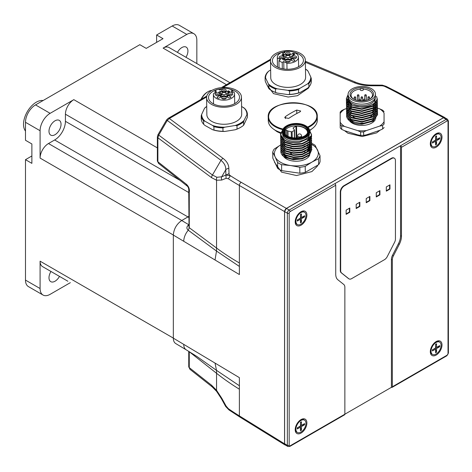 <?xml version="1.0" encoding="UTF-8"?>
<svg xmlns="http://www.w3.org/2000/svg" width="472" height="472" viewBox="0 0 472 472"><rect width="100%" height="100%" fill="white"/><g stroke="black" fill="none" stroke-linecap="round" stroke-linejoin="round"><path stroke-width="0.71" d="M300.782 158.633A19.753 11.204 -0.9 0 0 292.085 158.763M445.131 117.882L443.515 117.687L286.38 208.406L284.551 211.568L284.551 443.827L285.53 445.131M168.109 118.389L166.51 120.018L167.259 120.443L169.359 118.501A2.584 1.493 -120 0 0 168.109 118.389A2.584 1.493 -120 0 0 168.097 118.395A2.584 1.493 -120 0 0 168.05 118.425M166.51 120.018L157.984 134.685L158.734 135.116L167.259 120.443L220.979 160.344A3.87 2.566 -53.4 0 1 223.15 158.456C226.908 161.412 228.808 164.74 228.843 168.433A3.87 3.192 178.1 0 0 225.746 169.79C225.887 166.197 224.3 163.047 220.979 160.344L212.453 175.012A3.87 2.566 126.6 0 0 211.58 177.661L216.554 180.227A3.87 3.133 -74.6 0 1 216.908 177.283L212.453 175.012L158.734 135.116L157.884 137.783L211.58 177.661M157.365 136.856A2.584 1.493 0 0 0 157.365 136.886L157.365 136.886A2.584 1.493 0 0 0 157.884 137.783L157.884 161.766A2.584 1.493 0 0 1 157.365 160.875A2.584 1.493 0 0 0 157.365 160.875L158.562 163.454L157.884 161.766L186.452 184.328A3.87 2.484 128.3 0 0 187.142 186.021L158.734 163.566M355.994 82.394A3.87 1.941 112.7 0 0 355.87 82.329A3.87 1.941 112.7 0 0 354.33 82.718C359.617 84.795 365.511 85.815 372.03 85.768L372.078 85.084C365.959 85.108 360.561 84.193 355.87 82.329L305.366 61.254M286.38 208.406L241.198 182.322A285.194 161.754 179.1 0 1 230.395 175.72A5.688 3.227 179.1 0 1 229.014 173.684L228.843 168.433M443.515 117.687L396.728 92.53A285.194 161.754 -0.9 0 0 384.892 86.518A5.688 3.227 -0.9 0 0 381.287 85.774L372.03 85.768M216.908 177.283L221.669 176.811A3.87 3.328 68.3 0 0 221.787 180.038L216.554 180.227L216.554 248.042A287.849 163.265 -0.9 0 0 239.375 262.969L239.375 274.545L215.037 259.995L216.495 251.063L216.554 248.042L189.03 227.539L188.747 191.396A2.584 1.493 -0 0 0 189.266 192.299C189.768 189.26 188.829 186.605 186.452 184.328M215.037 363.092L216.495 370.343L216.554 373.293A287.849 169.065 0.9 0 0 239.375 389.217L239.375 377.641L183.75 344.383A11.877 6.974 120.9 0 0 186.198 349.817L175.737 343.563C174.168 342.566 173.366 340.76 173.33 338.153L173.33 235.062L183.75 241.292A11.877 6.974 120.9 0 1 188.269 230.212C186.629 228.873 186.47 227.362 187.785 225.675L188.906 224.802M188.747 224.707L181.726 220.512C176.634 224.041 173.838 228.89 173.33 235.062M181.773 220.489A11.877 6.856 -60 0 0 181.726 220.512L187.933 216.931L181.773 220.489L48.486 143.535L54.652 139.977A15.234 8.797 120 0 0 65.425 121.322L65.425 114.206A11.877 6.856 -60 0 1 73.821 99.657L50.132 113.333L35.524 104.902A14.201 8.201 120 0 0 25.482 122.295L25.482 140.267L31.872 143.96L31.872 163.353L25.482 159.666L25.482 280.097A14.201 8.201 120 0 0 28.426 286.598L43.029 295.035A14.201 8.201 -60 0 1 40.09 288.534L40.09 261.175A11.877 6.856 -60 0 0 42.551 266.615L67.885 281.241A11.877 6.856 -60 0 1 67.838 281.212M188.747 216.424A15.234 8.797 -60 0 1 187.933 216.931A15.234 8.797 120 0 0 188.747 216.424M221.787 180.038L226.094 178.316L228.371 178.758A287.849 163.288 -0.9 0 0 239.375 185.484L239.375 262.969M188.747 225.84L187.785 225.675M189.266 192.299L189.266 227.781L188.269 230.212L216.495 251.063L239.375 266.438M188.959 351.481L189.266 351.664M221.787 398.262L226.094 406.05L228.371 408.699A287.849 169.035 0.9 0 0 239.375 415.891A2.584 1.493 121.7 0 0 239.87 417.047L228.979 409.932L225.675 406.486L221.409 398.716A3.87 0.419 -28.5 0 1 221.787 398.262L216.554 390.297L216.554 373.293L189.266 351.74L189.266 367.623A2.584 1.493 180 0 1 188.747 366.726L188.747 351.351M212.453 387.058A3.87 2.484 -51.7 0 1 212.27 386.934A3.87 2.484 -51.7 0 1 211.58 385.24L189.266 367.623L189.945 369.305L188.747 366.726M228.371 178.758L230.395 175.72L225.917 175.041L226.094 178.316M225.917 175.041L221.669 176.811L225.746 169.79L225.917 175.041L229.014 173.684M225.917 406.481L226.094 406.05M228.979 409.932L228.371 408.699M381.364 85.296L381.287 85.774M382.285 85.143L384.892 86.518L386.072 86.329L382.285 85.143L372.078 85.084M401.466 147.305L447.108 120.95A1.292 0.743 -120 0 0 446.193 119.369L400.551 145.724A1.292 0.743 60 0 1 401.466 147.305L401.466 236.271A12.909 7.452 -60 0 1 399.33 244.284L393.4 255.853A6.455 3.729 120 0 0 392.332 259.86L392.332 386.804A1.292 0.743 60 0 1 392.067 387.394A1.292 0.743 60 0 1 391.424 387.329L344.861 414.209L344.861 287.265A6.455 3.729 120 0 0 343.793 284.498L337.869 279.766A12.909 7.452 -60 0 1 335.734 274.22L335.734 185.254A1.292 0.743 -120 0 0 334.819 183.673L400.551 145.724L400.551 235.746A12.909 7.452 -60 0 1 398.415 243.753L392.492 255.328A6.455 3.729 120 0 0 391.424 259.334L391.424 387.329M430.311 143.824A8.26 4.773 -60 0 1 436.152 133.706A8.26 4.773 -60 0 1 441.998 137.081A8.26 4.773 -60 0 1 436.152 147.199A8.26 4.773 -60 0 1 430.311 143.824M430.311 351.699A8.26 4.773 -60 0 1 436.152 341.581A8.26 4.773 -60 0 1 441.998 344.955A8.26 4.773 -60 0 1 436.152 355.074A8.26 4.773 -60 0 1 430.311 351.699M443.456 117.788L446.193 119.369A2.584 1.493 120 0 1 447.486 119.239L444.748 117.658A2.584 1.493 120 0 0 443.456 117.788L286.439 208.441A2.584 1.493 120 0 0 284.61 211.603L284.61 443.727A2.584 1.493 120 0 0 285.147 444.907L287.885 446.488A2.584 1.493 120 0 1 287.348 445.308L284.61 443.727M289.82 446.423L344.595 414.799A1.292 0.743 -120 0 0 344.861 414.209L290.091 445.833A1.292 0.743 60 0 1 289.82 446.423L287.885 446.488M295.201 429.709A8.26 4.773 -60 0 1 301.042 419.584A8.26 4.773 -60 0 1 306.888 422.959A8.26 4.773 -60 0 1 301.042 433.078A8.26 4.773 -60 0 1 295.201 429.709M295.201 221.828A8.26 4.773 -60 0 1 301.042 211.71A8.26 4.773 -60 0 1 306.888 215.084A8.26 4.773 -60 0 1 301.042 225.203A8.26 4.773 -60 0 1 295.201 221.828M386.308 191.154L386.308 186.936L389.961 184.829L389.961 189.048L386.308 191.154M386.308 190.735L389.595 188.835L389.595 185.042M389.595 188.835L389.961 189.048M376.267 196.954L376.267 192.735L379.919 190.629L379.919 194.842L376.267 196.954M376.267 196.529L379.553 194.635L379.553 190.841M379.553 194.635L379.919 194.842M346.141 214.347L346.141 210.128L349.793 208.022L349.793 212.235L346.141 214.347M346.141 213.922L349.428 212.028L349.428 208.235M349.428 212.028L349.793 212.235M356.183 208.547L356.183 204.329L359.835 202.222L359.835 206.441L356.183 208.547M356.183 208.128L359.469 206.229L359.469 202.435M359.469 206.229L359.835 206.441M366.225 202.329L369.511 200.429L369.511 196.635M369.511 200.429L369.877 200.641L366.225 202.748L366.225 198.535L369.877 196.423L369.877 200.641M348.861 278.787A5.162 2.979 -60 0 1 348.672 278.692A5.162 2.979 -60 0 1 348.454 278.545L341.156 272.71A5.162 2.979 -60 0 1 340.3 270.497L340.3 191.998A5.162 2.979 -60 0 1 343.952 185.673L391.424 158.267A5.162 2.979 -60 0 1 394.002 158.008A5.162 2.979 -60 0 1 394.179 158.126M395.436 160.586A5.162 2.979 120 0 0 394.368 158.22A5.162 2.979 120 0 0 391.789 158.474L344.318 185.885A5.162 2.979 120 0 0 340.666 192.21L340.666 270.704A5.162 2.979 120 0 0 341.516 272.922L348.82 278.757A5.162 2.979 120 0 0 349.038 278.905A5.162 2.979 120 0 0 351.616 278.651L384.485 259.677A5.162 2.979 120 0 0 387.282 256.556L394.586 242.283A5.162 2.979 120 0 0 395.436 239.08L395.436 160.586M300.617 211.975A7.104 4.101 -60 0 1 303.773 211.834L304.505 212.252A7.104 4.101 -60 0 1 305.591 217.946A7.104 4.101 -60 0 1 300.953 224.2A7.104 4.101 -60 0 1 297.401 224.554A7.104 4.101 -60 0 1 296.316 218.86A7.104 4.101 -60 0 1 300.953 212.607A7.104 4.101 -60 0 1 304.505 212.252M297.401 224.554L296.67 224.129A7.104 4.101 -60 0 1 295.218 221.327M297.979 219.557L297.301 221.073L297.301 219.952L300.463 218.123L300.463 214.471L301.437 213.904L301.437 217.562L304.605 215.733L304.605 216.86L301.437 218.683L301.437 222.341L300.463 222.902L300.463 219.25L297.301 221.073M301.437 213.904L300.463 215.25M301.437 217.562L300.463 216.996M304.605 216.86L302.977 217.25L302.977 216.672M302.977 217.25L302.033 217.214M300.77 217.173L300.463 217.161M301.437 218.683L300.463 218.123M300.463 221.02L300.965 220.731L301.437 222.341M299.49 218.683L300.463 219.25M300.463 219.934L300.965 220.731M435.727 341.846A7.104 4.101 -60 0 1 438.883 341.704L439.615 342.123A7.104 4.101 -60 0 1 440.7 347.817A7.104 4.101 -60 0 1 436.063 354.071A7.104 4.101 -60 0 1 432.511 354.425A7.104 4.101 -60 0 1 431.426 348.737A7.104 4.101 -60 0 1 436.063 342.477A7.104 4.101 -60 0 1 439.615 342.123M432.511 354.425L431.78 354A7.104 4.101 -60 0 1 430.328 351.197M433.089 349.428L432.411 350.944L432.411 349.823L435.573 347.994L435.573 344.342L436.547 343.775L436.547 347.433L439.715 345.604L439.715 346.731L436.547 348.554L436.547 352.212L435.573 352.773L435.573 349.121L432.411 350.944M436.547 343.775L435.573 345.12M436.547 347.433L435.573 346.867M439.715 346.731L438.087 347.121L438.087 346.542M438.087 347.121L437.143 347.085M435.88 347.044L435.573 347.032M436.547 348.554L435.573 347.994M435.573 350.891L436.075 350.602L436.547 352.212M434.6 348.554L435.573 349.121M435.573 349.805L436.075 350.602M435.727 133.971A7.104 4.101 -60 0 1 438.883 133.83L439.615 134.249A7.104 4.101 -60 0 1 440.7 139.936A7.104 4.101 -60 0 1 436.063 146.196A7.104 4.101 -60 0 1 432.511 146.55A7.104 4.101 -60 0 1 431.426 140.857A7.104 4.101 -60 0 1 436.063 134.603A7.104 4.101 -60 0 1 439.615 134.249M432.511 146.55L431.78 146.125A7.104 4.101 -60 0 1 430.328 143.323M433.089 141.553L432.411 143.069L432.411 141.942L435.573 140.119L435.573 136.461L436.547 135.901L436.547 139.553L439.715 137.73L439.715 138.851L436.547 140.68L436.547 144.332L435.573 144.898L435.573 141.24L432.411 143.069M436.547 135.901L435.573 137.246M436.547 139.553L435.573 138.992M439.715 138.851L438.087 139.246L438.087 138.668M438.087 139.246L437.143 139.21M435.88 139.169L435.573 139.157M436.547 140.68L435.573 140.119M435.573 143.016L436.075 142.727L436.547 144.332M434.6 140.68L435.573 141.24M435.573 141.93L436.075 142.727M300.617 419.85A7.104 4.101 -60 0 1 303.773 419.708L304.505 420.133A7.104 4.101 -60 0 1 305.591 425.821A7.104 4.101 -60 0 1 300.953 432.081A7.104 4.101 -60 0 1 297.401 432.429A7.104 4.101 -60 0 1 296.316 426.741A7.104 4.101 -60 0 1 300.953 420.481A7.104 4.101 -60 0 1 304.505 420.133M297.401 432.429L296.67 432.01A7.104 4.101 -60 0 1 295.218 429.207M297.979 427.437L297.301 428.948L297.301 427.827L300.463 425.998L300.463 422.346L301.437 421.785L301.437 425.437L304.605 423.608L304.605 424.735L301.437 426.558L301.437 430.216L300.463 430.777L300.463 427.125L297.301 428.948M301.437 421.785L300.463 423.124M301.437 425.437L300.463 424.877M304.605 424.735L302.977 425.124L302.977 424.552M302.977 425.124L302.033 425.095M300.77 425.048L300.463 425.042M301.437 426.558L300.463 425.998M300.463 428.895L300.965 428.611L301.437 430.216M299.49 426.558L300.463 427.125M300.463 427.809L300.965 428.611M373.098 108.348L373.942 109.073M374.408 109.557L374.862 110.123M375.334 110.861L375.494 111.18M373.069 106.224L373.912 106.949M374.373 107.427L374.833 107.999M375.299 108.737L375.458 109.05M375.966 111.168L375.936 111.77M375.8 112.513L372.662 116.625M348.094 112.649L348.259 111.528M348.371 111.085L348.601 110.56M348.625 110.519L348.908 110.029M349.351 109.445L350.029 108.737M350.082 108.772L349.392 109.486M348.95 110.064L348.649 110.56M373.228 116.283L375.83 112.472M375.948 111.758L375.854 110.283M375.736 109.846L375.458 109.138M375.441 109.097L375.269 108.766M375.057 108.407L374.833 108.088M374.803 108.041L374.331 107.463M373.865 106.991L373.004 106.265M373.033 104.094L373.883 104.819M374.343 105.303L374.803 105.87M375.269 106.607L375.429 106.926M375.447 106.967L375.724 107.699M350.425 106.235L351.221 105.651M351.221 105.74L350.484 106.277M374.314 103.173L374.768 103.746M375.234 104.483L375.393 104.796M375.883 107.504L375.901 106.92L375.871 107.516M375.736 108.259L372.597 112.371M350.962 112.932L348.153 109.327M348.124 109.297L350.442 112.643M373.163 112.029L375.765 108.218M375.199 102.341L375.364 102.672M375.865 104.79L375.842 105.392M375.7 106.135L372.567 110.247M348 106.271L348.112 105.25M348.277 104.707L348.507 104.182M348.531 104.135L348.814 103.651M348.855 103.687L348.554 104.182M348.531 104.224L348.301 104.731M348.124 105.297L348 106.359M373.134 109.905L375.736 106.094M375.854 105.38L375.871 104.878M375.724 101.692L375.836 102.666M350.897 108.678L348.088 105.073M348.094 103.167L347.976 104.4L348.082 103.126M348.242 102.583L348.383 102.253M348.407 102.282L348.271 102.607M348.065 105.049L350.377 108.389M375.665 101.775L372.502 105.993M350.861 106.554L348.053 102.949M347.947 102.276L347.947 101.675L347.941 102.271M348.029 102.92L350.348 106.265M373.075 105.645L375.694 101.734M377.488 113.321L377.559 114.1L373.069 120.673L362.071 123.652L351.174 121.481L346.59 115.628L346.643 114.843M346.696 114.56L346.938 113.776M347.056 113.492L347.492 112.702M377.559 114.1L377.565 114.661L373.081 121.233L362.083 124.219L357.971 124.036A15.493 8.785 179.1 0 1 346.596 115.752A15.493 8.785 179.1 0 1 346.654 114.891M346.708 114.602A15.493 8.785 179.1 0 1 346.949 113.799M347.067 113.51A15.493 8.785 179.1 0 1 347.498 112.708M377.458 111.191L377.523 111.97L373.039 118.549L362.042 121.528L351.138 119.357L346.56 113.504L346.613 112.719M346.666 112.436L346.902 111.652M347.026 111.368L347.463 110.578M347.657 110.295L348.129 109.71M348.932 108.92L349.557 108.418M350.077 108.053L351.245 107.356M377.553 114.383L377.441 113.605M351.251 107.923L350.885 108.123M346.56 113.498L346.566 114.065L351.144 119.917L362.048 122.089L373.039 119.115L377.535 112.542L377.523 111.97M377.423 109.067L377.494 109.84L373.01 116.419L362.006 119.398L351.109 117.227L346.525 111.374L346.584 110.59M346.536 111.935L351.109 117.788L362.018 119.965L373.01 116.985L377.5 110.413L377.494 109.846M377.393 106.938L377.458 107.716L372.98 114.295L361.977 117.274L351.079 115.103L346.495 109.25L346.548 108.466M346.495 109.244L346.501 109.811L351.079 115.664L361.983 117.841L372.98 114.861L377.47 108.289L377.458 107.722M377.358 104.814L377.429 105.592L372.945 112.171L361.947 115.15L351.044 112.979L346.466 107.126L346.519 106.342M346.466 107.12L346.472 107.687L351.05 113.54L361.953 115.711L372.951 112.731L377.435 106.159L377.429 105.592M377.329 102.689L377.399 103.468L372.909 110.047L361.912 113.02L351.009 110.849L346.43 104.99L346.483 104.212M346.536 103.928L346.778 103.144M346.896 102.861L347.333 102.07M347.534 101.787L347.799 101.445M346.43 104.996L346.442 105.557L351.021 111.416L361.924 113.587L372.921 110.607L377.405 104.029L377.399 103.468M377.299 100.56L377.364 101.344L372.874 107.917L361.882 110.896L350.973 108.719L346.401 102.866L346.454 102.088M346.401 102.866L346.407 103.433L350.985 109.286L361.888 111.457L372.886 108.477L377.376 101.905L377.364 101.338M376.52 96.382L377.334 99.214L372.845 105.793L361.847 108.766L350.944 106.595L346.365 100.737L346.424 99.958M376.857 99.102L377.246 100.276M346.961 98.931L346.554 99.958M346.483 100.241L346.383 101.026M346.365 100.742L346.377 101.309L350.956 107.162L361.859 109.333L372.856 106.353L377.34 99.775L377.334 99.214M348.094 95.391L347.752 101.368L352.159 105.049A15.493 8.785 -0.9 0 0 361.823 106.873A15.493 8.785 -0.9 0 0 374.815 102.737L375.458 94.689M352.159 105.049L346.336 98.613L348.082 94.636M377.329 99.498L376.868 97.615M346.336 98.618L346.342 99.179L350.926 105.038L361.823 107.209C367.34 106.949 371.671 105.462 374.815 102.737M372.756 113.298A18.331 10.396 179.1 0 1 373.653 113.669M372.184 116.891A18.331 10.396 -0.9 0 0 370.939 116.484M353.711 99.191A10.714 6.077 179.1 0 1 351.062 95.267A10.714 6.077 179.1 0 1 360.224 89.108M361.764 100.919A11.747 6.661 179.1 0 1 353.316 98.972A11.747 6.661 179.1 0 1 350.95 91.763A11.747 6.661 179.1 0 1 361.764 87.591A11.747 6.661 179.1 0 1 372.538 91.491A11.747 6.661 179.1 0 1 370.349 98.719A11.747 6.661 179.1 0 1 361.764 100.919M363.328 89.078L363.322 88.718A10.974 6.224 -0.9 0 0 360.224 88.748L360.224 89.71A1.552 0.879 -0.9 0 0 360.224 89.715A1.552 0.879 -0.9 0 0 361.782 90.571A1.552 0.879 -0.9 0 0 363.322 89.68L363.328 89.078A10.714 6.077 179.1 0 1 372.491 94.949A10.714 6.077 179.1 0 1 369.959 98.949M361.764 86.494A13.688 7.764 179.1 0 1 375.447 94.052A13.688 7.764 179.1 0 1 361.764 102.017A13.688 7.764 179.1 0 1 348.082 94.459A13.688 7.764 179.1 0 1 361.764 86.494M348.082 94.459L348.112 96.589A13.688 7.764 -0.9 0 0 361.794 104.147A13.688 7.764 -0.9 0 0 375.482 96.176L375.447 94.052M348.395 98.217A13.428 7.617 -0.9 0 0 348.395 98.282A13.428 7.617 -0.9 0 0 361.877 105.698A13.428 7.617 -0.9 0 0 375.246 97.946A13.428 7.617 -0.9 0 0 375.246 97.881L375.246 97.68M348.407 116.224L348.401 115.864A13.688 7.764 -0.9 0 0 348.454 116.336M349.905 119.18A13.688 7.764 -0.9 0 0 363.57 123.221A13.688 7.764 -0.9 0 0 375.323 117.345M348.436 117.994A13.688 7.764 -0.9 0 0 349.05 120.089M349.486 120.761A13.688 7.764 -0.9 0 0 363.068 125.381A13.688 7.764 -0.9 0 0 375.352 119.475M375.671 118.572A13.688 7.764 -0.9 0 0 375.8 117.51A13.688 7.764 -0.9 0 0 375.8 117.439L375.789 116.85M375.423 115.711A13.688 7.764 -0.9 0 0 375.222 115.286M374.78 114.584A13.688 7.764 -0.9 0 0 374.278 113.964M350.79 113.404A13.688 7.764 -0.9 0 0 349.941 114.23M349.534 114.72A13.688 7.764 -0.9 0 0 349.097 115.392M348.731 116.171A13.688 7.764 -0.9 0 0 348.584 116.631M363.605 131.918L363.658 135.375A24.532 13.912 179.1 0 1 360.685 135.405L360.632 131.948A24.532 13.912 -0.9 0 0 363.605 131.918L366.473 130.549A23.24 13.181 179.1 0 1 357.752 130.638L344.525 126.437A23.24 13.181 179.1 0 1 340.17 122.201L340.17 113.534A23.24 13.181 179.1 0 1 344.531 109.209L346.542 108.53M360.632 131.948L357.752 130.638M352.962 116.495A10.714 6.077 -0.9 0 0 362.885 119.233A10.714 6.077 -0.9 0 0 371.906 115.463M363.322 89.68L363.322 88.718M377.464 108.141L379.706 108.855A23.24 13.181 179.1 0 1 384.06 113.091L384.06 121.758A23.24 13.181 179.1 0 1 379.7 126.083L366.473 130.549M340.17 122.201L340.176 124.478A24.532 13.912 -0.9 0 0 341.663 125.924L344.525 126.437M341.663 125.924L341.71 129.381A24.532 13.912 179.1 0 1 340.223 127.936L340.176 124.478M360.685 135.405L357.817 134.892L344.589 130.691L341.71 129.381M379.7 126.083L382.58 125.511L382.633 128.968L379.765 130.337L366.537 134.803L363.658 135.375M382.58 125.511A24.532 13.912 -0.9 0 0 384.066 124.036L384.06 121.758M384.066 124.036L384.06 113.091M384.066 111.61A24.532 13.912 -0.9 0 0 382.58 110.165L379.706 108.855M340.17 113.534L340.176 112.053A24.532 13.912 -0.9 0 1 341.663 110.578L344.531 109.209M382.633 128.968A24.532 13.912 -0.9 0 0 384.119 127.493M364.248 123.162L359.452 123.162M211.698 104.483A17.429 9.888 179.1 0 1 206.594 97.633A17.429 9.888 179.1 0 1 217.285 88.323A17.429 9.888 179.1 0 1 236.348 90.252A17.429 9.888 179.1 0 1 241.452 97.108A17.429 9.888 179.1 0 1 230.761 106.418A17.429 9.888 179.1 0 1 211.698 104.483M206.594 97.633L206.848 114.643A17.429 9.888 -0.9 0 0 211.952 121.499A17.429 9.888 -0.9 0 0 231.014 123.428A17.429 9.888 -0.9 0 0 241.705 114.118L241.452 97.108M217.675 89.42A15.493 8.785 -0.9 0 0 208.53 97.604A15.493 8.785 -0.9 0 0 213.067 103.692A15.493 8.785 -0.9 0 0 230.012 105.415A15.493 8.785 -0.9 0 0 239.51 97.138A15.493 8.785 -0.9 0 0 234.979 91.043A15.493 8.785 -0.9 0 0 230.13 89.232M222.241 88.659A15.493 8.785 -0.9 0 0 218.436 89.232M225.616 96.896A2.325 1.316 179.1 0 1 226.1 98.353A2.325 1.316 179.1 0 1 222.33 98.79A2.325 1.316 179.1 0 1 221.864 98.418A2.325 1.316 179.1 0 1 222.642 96.778A2.325 1.316 179.1 0 1 225.616 96.896M225.533 98.801A1.552 0.879 -0.9 0 0 225.085 98.27A1.552 0.879 -0.9 0 0 223.457 98.087A1.552 0.879 -0.9 0 0 222.448 98.849M232.071 93.167A2.325 1.316 179.1 0 1 232.554 94.63A2.325 1.316 179.1 0 1 228.784 95.061A2.325 1.316 179.1 0 1 228.324 94.689A2.325 1.316 179.1 0 1 229.097 93.049A2.325 1.316 179.1 0 1 232.071 93.167M231.988 95.079A1.552 0.879 -0.9 0 0 231.54 94.547A1.552 0.879 -0.9 0 0 229.911 94.359A1.552 0.879 -0.9 0 0 228.902 95.126M225.616 89.568A2.325 1.316 179.1 0 1 226.1 91.031A2.325 1.316 179.1 0 1 222.33 91.468A2.325 1.316 179.1 0 1 221.869 91.096A2.325 1.316 179.1 0 1 222.642 89.45A2.325 1.316 179.1 0 1 225.616 89.568M225.533 91.48A1.552 0.879 -0.9 0 0 225.085 90.948A1.552 0.879 -0.9 0 0 223.457 90.76A1.552 0.879 -0.9 0 0 222.448 91.527M219.161 93.297A2.325 1.316 179.1 0 1 219.645 94.76A2.325 1.316 179.1 0 1 215.875 95.196A2.325 1.316 179.1 0 1 215.415 94.825A2.325 1.316 179.1 0 1 216.188 93.179A2.325 1.316 179.1 0 1 219.161 93.297M219.079 95.208A1.552 0.879 -0.9 0 0 218.63 94.677A1.552 0.879 -0.9 0 0 217.002 94.489A1.552 0.879 -0.9 0 0 215.993 95.255M223.014 88.211A10.585 6.006 179.1 0 1 232.649 90.648L231.009 91.161L232.218 92.441L233.858 91.928A10.585 6.006 179.1 0 1 234.56 94.022A10.585 6.006 179.1 0 1 224.064 100.182A10.585 6.006 179.1 0 1 213.391 94.341A10.585 6.006 179.1 0 1 213.432 93.745L216.583 91.922L215.031 91.061A10.585 6.006 -0.9 0 1 218.318 89.161L219.869 90.028L223.014 88.211M232.672 92.3L232.649 90.648M227.209 93.421L225.834 94.217L225.799 92.093L228.649 90.86L229.893 91.674L227.628 93.108A2.584 1.463 -0.9 0 0 226.873 94.164A2.584 1.463 -0.9 0 0 227.628 95.179L230.914 97.008L230.914 97.427L229.085 98.064L225.799 96.235A2.584 1.463 -0.9 0 0 222.147 96.27L218.86 98.17L218.135 98.176L217.037 97.562L217.037 97.149L220.324 95.255A2.584 1.463 -0.9 0 0 221.079 94.199A2.584 1.463 -0.9 0 0 220.324 93.179L218.66 92.252L220.483 91.202L222.147 92.129A2.584 1.463 -0.9 0 0 225.799 92.093M222.147 92.129L222.182 94.252A2.584 1.463 -0.9 0 0 225.834 94.217M222.182 94.252L220.636 93.391M220.772 97.067A2.584 1.463 -0.9 0 0 221.108 96.323L221.079 94.199M226.873 94.164L226.902 96.288A2.584 1.463 -0.9 0 0 227.345 97.096M220.743 93.491L221.321 93.816L221.067 94.064M220.672 94.943L221.557 95.155L220.512 95.25M220.713 94.359L222.011 94.182L221.905 94.943L222.017 94.394L221.905 94.943L221.858 94.489L220.943 94.671M220.518 93.303L220.483 91.202M221.551 94.943L220.512 95.037M222.011 94.182L221.905 94.73L221.852 94.27L220.937 94.459M221.716 94.837L221.858 94.489M221.321 93.816L220.979 93.804M213.958 130.036L212.654 129.729A22.609 12.821 -0.9 0 0 224.79 131.452L222.985 131.316A23.122 13.116 -0.9 0 1 213.958 130.036L213.91 126.632A23.122 13.116 -0.9 0 0 222.931 127.912L222.985 131.316M241.587 106.418L244.95 108.713A23.122 13.116 -0.9 0 1 247.363 113.805L247.417 117.209L243.646 125.222A23.122 13.116 -0.9 0 1 241.233 126.986A23.122 13.116 -0.9 0 1 237.044 129.039L235.251 129.753A22.609 12.821 -0.9 0 0 240.862 127.216A22.609 12.821 -0.9 0 0 241.044 127.104M212.654 129.729L204.99 125.458L203.668 124.301A23.122 13.116 -0.9 0 1 201.255 119.204L201.202 115.805A23.122 13.116 -0.9 0 0 203.621 120.897L203.668 124.301M237.044 129.039L236.991 125.635A23.122 13.116 -0.9 0 0 243.599 121.817L243.646 125.222M206.73 106.448A23.122 13.116 -0.9 0 0 204.972 107.793L204.482 108.389A22.609 12.821 179.1 0 1 206.73 106.477M224.79 131.452L235.251 129.753M247.363 113.805L244.071 120.372A22.609 12.821 179.1 0 1 235.186 125.499L224.725 127.198A22.609 12.821 179.1 0 1 212.589 125.475L204.931 121.21A22.609 12.821 179.1 0 1 201.68 114.354L204.482 108.389M243.629 107.557A22.609 12.821 179.1 0 1 246.88 114.407M243.599 121.817L244.071 120.372M236.991 125.635L235.186 125.499M222.931 127.912L224.725 127.198M213.91 126.632L212.589 125.475M203.621 120.897L204.931 121.21M201.202 115.805L201.68 114.354M215.055 92.807L215.031 91.061M211.78 90.459A12.396 7.157 120 0 0 208.111 91.645A12.396 7.157 120 0 0 201.373 99.185M208.111 91.645L207.379 92.07A11.363 6.561 120 0 0 200.995 99.403M300.251 67.343A17.429 9.888 179.1 0 1 281.324 69.691A17.429 9.888 179.1 0 1 270.497 60.735A17.429 9.888 179.1 0 1 275.601 53.607A17.429 9.888 179.1 0 1 294.528 51.259A17.429 9.888 179.1 0 1 305.354 60.215A17.429 9.888 179.1 0 1 300.251 67.343M270.497 60.735L270.751 77.75A17.429 9.888 -0.9 0 0 281.577 86.7A17.429 9.888 -0.9 0 0 300.505 84.352A17.429 9.888 -0.9 0 0 305.608 77.225L305.354 60.215M281.577 52.522A15.493 8.785 -0.9 0 0 276.975 54.374A15.493 8.785 -0.9 0 0 272.433 60.705A15.493 8.785 -0.9 0 0 282.055 68.67A15.493 8.785 -0.9 0 0 298.876 66.576A15.493 8.785 -0.9 0 0 303.419 60.245A15.493 8.785 -0.9 0 0 294.032 52.339M284.091 52.003A15.493 8.785 -0.9 0 0 281.831 52.457M292.687 56.304A2.325 1.316 179.1 0 1 295.649 56.121A2.325 1.316 179.1 0 1 296.457 57.731A2.325 1.316 179.1 0 1 295.973 58.139A2.325 1.316 179.1 0 1 292.227 57.796A2.325 1.316 179.1 0 1 292.687 56.304M295.891 58.186A1.552 0.879 -0.9 0 0 294.87 57.454A1.552 0.879 -0.9 0 0 293.254 57.672A1.552 0.879 -0.9 0 0 292.805 58.227M286.238 52.711A2.325 1.316 179.1 0 1 289.194 52.522A2.325 1.316 179.1 0 1 290.003 54.138A2.325 1.316 179.1 0 1 289.519 54.54A2.325 1.316 179.1 0 1 285.772 54.203A2.325 1.316 179.1 0 1 286.238 52.711M289.436 54.587A1.552 0.879 -0.9 0 0 288.416 53.855A1.552 0.879 -0.9 0 0 286.799 54.079A1.552 0.879 -0.9 0 0 286.351 54.634M279.778 56.434A2.325 1.316 179.1 0 1 282.74 56.251A2.325 1.316 179.1 0 1 283.548 57.861A2.325 1.316 179.1 0 1 283.064 58.268A2.325 1.316 179.1 0 1 279.318 57.926A2.325 1.316 179.1 0 1 279.778 56.434M282.982 58.316A1.552 0.879 -0.9 0 0 281.961 57.584A1.552 0.879 -0.9 0 0 280.344 57.802A1.552 0.879 -0.9 0 0 279.896 58.357M286.233 60.032A2.325 1.316 179.1 0 1 289.194 59.85A2.325 1.316 179.1 0 1 290.003 61.46A2.325 1.316 179.1 0 1 289.519 61.861A2.325 1.316 179.1 0 1 285.772 61.525A2.325 1.316 179.1 0 1 286.233 60.032M289.436 61.909A1.552 0.879 -0.9 0 0 288.416 61.177A1.552 0.879 -0.9 0 0 286.799 61.401A1.552 0.879 -0.9 0 0 286.351 61.956M279.04 67.761L278.934 60.587L280.486 59.69L277.335 57.938A10.585 6.006 179.1 0 1 277.294 57.442A10.585 6.006 179.1 0 1 281.808 52.427L282.681 53.348L284.958 52.64L284.085 51.719L284.103 52.905M277.335 57.938L277.471 67.065M284.675 60.168A2.584 1.463 -0.9 0 0 285.017 59.431L284.982 57.301A2.584 1.463 -0.9 0 0 284.227 56.286L281.961 54.905L283.206 54.062L286.056 55.236A2.584 1.463 -0.9 0 0 289.702 55.194L292.988 53.301L293.72 53.289L294.817 53.902L294.817 54.315L291.531 56.215A2.584 1.463 -0.9 0 0 290.776 57.271A2.584 1.463 -0.9 0 0 291.531 58.286L294.817 60.115L294.817 60.528L293.72 61.159L292.988 61.171L289.702 59.336A2.584 1.463 -0.9 0 0 286.05 59.378L284.386 60.339L282.563 59.319L284.227 58.357A2.584 1.463 -0.9 0 0 284.982 57.301M290.776 57.271L290.805 59.395A2.584 1.463 -0.9 0 0 291.248 60.198M291.112 56.528L289.737 57.324L289.702 55.194M284.539 56.498L286.085 57.36A2.584 1.463 -0.9 0 0 289.737 57.324M287.005 69.254L286.917 63.277L283.772 61.519L283.884 69.001M284.085 51.719A10.585 6.006 179.1 0 1 298.463 57.13A10.585 6.006 179.1 0 1 286.917 63.277M278.934 60.587A10.585 6.006 -0.9 0 0 282.221 62.416L283.772 61.519M308.9 86.99A23.122 13.116 -0.9 0 0 311.319 81.845L311.266 78.44A23.122 13.116 -0.9 0 1 308.847 83.585L308.9 86.99L307.591 88.175L299.932 92.595L298.611 92.931A23.122 13.116 -0.9 0 1 289.584 94.394L287.796 94.565A22.609 12.821 -0.9 0 0 299.932 92.595M271.801 90.707A22.609 12.821 -0.9 0 0 271.99 90.813A22.609 12.821 -0.9 0 0 277.329 93.078L275.53 92.4L275.477 88.996A23.122 13.116 -0.9 0 1 268.869 85.314L268.922 88.718L265.647 82.222L265.158 80.783L265.105 77.379L265.583 77.969A22.609 12.821 179.1 0 1 268.833 71.054L270.639 70.009M268.922 88.718A23.122 13.116 -0.9 0 0 271.612 90.594A23.122 13.116 -0.9 0 0 275.53 92.4M305.484 69.059A22.609 12.821 179.1 0 1 307.98 71.095L307.502 70.505A23.122 13.116 -0.9 0 0 305.484 69.036M289.584 94.394L289.537 90.99A23.122 13.116 -0.9 0 0 298.558 89.527L298.611 92.931M268.833 71.054L267.524 72.234A23.122 13.116 -0.9 0 0 265.105 77.379M277.329 93.078L287.796 94.565M307.98 71.095L310.782 77.001A22.609 12.821 179.1 0 1 307.526 83.922L299.868 88.341A22.609 12.821 179.1 0 1 287.731 90.311L277.27 88.825A22.609 12.821 179.1 0 1 268.385 83.874L265.583 77.969M311.266 78.44L310.782 77.001M308.847 83.585L307.526 83.922M298.558 89.527L299.868 88.341M289.537 90.99L287.731 90.311M275.477 88.996L277.27 88.825M268.869 85.314L268.385 83.874M282.315 68.723L282.221 62.416M307.561 127.062A24.119 13.682 -0.9 0 0 309.791 125.918A24.119 13.682 -0.9 0 0 309.797 106.572A24.119 13.682 -0.9 0 0 275.689 106.92A24.119 13.682 -0.9 0 0 283.035 129.039M285.407 116.584L284.728 117.646L288.693 118.413A98.034 57.578 119.1 0 1 300.015 111.876L300.693 111.038L296.729 110.047A98.034 57.578 -60.9 0 0 285.407 116.584L285.436 118.62M309.608 130.278A24.532 13.912 -0.9 0 0 310.145 129.983A24.532 13.912 -0.9 0 0 317.326 119.947L317.272 116.466C318.417 98.17 266.532 98.949 268.22 117.203A24.532 13.912 -0.9 0 0 282.734 129.641M268.22 117.203L268.273 120.684A24.532 13.912 -0.9 0 0 280.822 132.579M311.721 148.875L311.791 149.659L309.231 154.798L302.292 158.332L293.318 159.141L285.359 157.011L280.828 151.182L280.881 150.403M311.791 149.654L309.243 155.359L302.298 158.899L293.33 159.701L285.365 157.577L282.852 155.819A15.493 8.785 179.1 0 1 280.834 151.571A15.493 8.785 179.1 0 1 280.834 151.376M311.691 146.751L311.762 147.535L309.201 152.674L302.257 156.208L293.283 157.011L285.324 154.887L280.793 149.052L280.846 148.273M280.793 149.058L280.805 149.618L285.336 155.453L293.289 157.577L302.263 156.769L309.207 153.235L311.762 147.53M311.662 144.621L311.726 145.405L309.172 150.544L302.227 154.078L293.248 154.887L285.294 152.757L280.763 146.928L280.816 146.149M280.763 146.928L280.769 147.494L285.3 153.323L293.26 155.453L302.233 154.645L309.178 151.111L311.726 145.4M311.626 142.497L311.697 143.276L309.136 148.415L302.198 151.954L293.218 152.757L285.259 150.633L280.728 144.804L280.787 144.019M280.728 144.804L280.74 145.37L285.271 151.199L293.224 153.323L302.204 152.515L309.148 148.981L311.697 143.276M311.597 140.367L311.662 141.152L309.107 146.29L302.168 149.825L293.189 150.633L285.23 148.509L280.698 142.674L280.752 141.895M280.698 142.68L280.704 143.24L285.241 149.069L293.195 151.199L302.174 150.391L309.119 146.851L311.662 141.152M311.561 138.243L311.632 139.022L309.083 144.161L302.133 147.701L293.159 148.509L285.2 146.379L280.669 140.55L280.722 139.771M280.669 140.55L280.675 141.116L285.206 146.945L293.171 149.069L302.145 148.261L309.089 144.721L311.632 139.022M311.532 136.119L311.603 136.898L309.048 142.031L302.104 145.571L293.13 146.379L285.165 144.255L280.633 138.426L280.687 137.641M280.74 137.358L280.982 136.573M281.111 136.856L280.822 137.641M280.752 137.924L280.645 138.709M280.645 138.992L285.176 144.821L293.142 146.945L302.115 146.137L309.06 142.597L311.603 136.898M309.638 130.455L311.567 134.774L309.018 139.907L302.074 143.447L293.1 144.255L285.135 142.125L280.604 136.302L280.657 135.517M280.716 135.8L280.616 136.579M280.604 136.296L280.61 136.862L285.141 142.691L293.112 144.821L302.086 144.007L309.03 140.467L311.579 135.328M282.504 130.284L280.669 135.045A15.493 8.785 -0.9 0 0 285.106 140.231A15.493 8.785 -0.9 0 0 299.277 142.467L308.363 138.603L309.709 131.334M280.669 135.045L280.569 134.172L282.639 129.871M311.567 135.051L309.703 131.074M280.569 134.172L280.58 134.738L285.112 140.567C289.118 142.562 293.844 143.199 299.277 142.467M310.074 138.308L309.939 137.246M309.927 137.204L309.821 136.833M307.301 141.205L310.039 136.438L306.735 141.553M309.838 136.803L309.939 137.157M309.951 137.204L310.069 138.219M282.203 139.712L282.315 138.679M282.327 142.727L284.645 146.072M284.286 142.202L283.595 142.916M283.153 143.494L282.852 143.989M282.828 144.037L282.598 144.544M282.421 145.105L282.297 146.172M307.431 149.713L310.033 145.901M310.151 145.187L310.169 144.762M310.169 144.668L310.139 145.199M310.004 145.942L306.865 150.055M282.297 146.084L282.409 145.063M282.575 144.515L282.805 143.989M282.828 143.948L283.111 143.458M283.554 142.874L284.232 142.166M307.461 151.837L310.069 148.031M310.181 147.311L310.198 146.886M310.198 146.798L310.169 147.329M310.033 148.066L306.894 152.185M282.858 146.072L283.147 145.588M307.709 144.208L308.181 144.633M308.641 145.11L309.101 145.677M309.567 146.42L309.726 146.733M310.263 151.07L310.151 150.09M310.033 149.654L309.762 148.951M309.738 148.904L309.567 148.574M309.355 148.214L309.13 147.895M309.101 147.848L308.629 147.276M308.169 146.804L307.738 146.42M307.738 146.332L308.21 146.757M308.67 147.234L309.13 147.807M309.16 147.848L309.39 148.184M309.597 148.544L309.756 148.863M309.779 148.904L310.051 149.636M310.163 150.078L310.263 150.981M286.097 155.825A18.072 10.254 -0.9 0 0 285.401 156.126M311.697 143.352A23.883 13.546 179.1 0 1 315.119 145.317L319.998 155.595L320.087 161.548A23.883 13.546 179.1 0 1 318.629 164.645L305.307 172.339A23.883 13.546 179.1 0 1 299.868 173.218L281.666 170.64A23.883 13.546 179.1 0 1 277.689 168.421L272.816 158.149L272.722 152.19A23.883 13.546 179.1 0 1 274.179 149.093L280.834 144.821M319.998 155.595A23.883 13.546 179.1 0 1 318.541 158.692L311.874 162.114A21.948 12.449 -0.9 0 0 317.556 150.031A21.948 12.449 -0.9 0 0 311.685 144.403M280.734 144.886A21.948 12.449 -0.9 0 0 275.152 156.905L272.722 152.19M311.874 162.114L305.213 166.386A23.883 13.546 179.1 0 1 299.779 167.265L290.675 165.548A21.948 12.449 -0.9 0 0 311.874 162.114M290.675 165.548L281.577 164.687A23.883 13.546 179.1 0 1 277.601 162.468L275.152 156.905A21.948 12.449 -0.9 0 0 290.675 165.548M277.601 162.468L277.689 168.421M281.577 164.687L281.666 170.64M299.779 167.265L299.868 173.218M305.213 166.386L305.307 172.339M283.666 156.503A13.688 7.764 -0.9 0 0 306.027 158.857A13.688 7.764 -0.9 0 0 309.779 154.84M284.805 149.423A13.688 7.764 -0.9 0 0 284.309 149.907M283.908 150.367A13.688 7.764 -0.9 0 0 283.418 151.064M283.047 151.801A13.688 7.764 -0.9 0 0 282.87 152.291M282.669 153.547L282.669 153.671A13.688 7.764 -0.9 0 0 283.064 155.459M318.541 158.692L318.629 164.645M304.67 146.845L304.658 146.084A11.493 6.519 179.1 0 1 303.927 146.503L303.938 147.128M291.507 154.686L291.484 153.129M291.413 148.308L291.407 147.748A11.493 6.519 179.1 0 1 290.486 147.494L290.492 148.155M290.569 152.969L290.593 154.533M304.764 153.223L304.741 151.66M307.773 150.055A11.493 6.519 179.1 0 1 307.018 152.096M284.592 133.305A11.493 6.519 179.1 0 1 284.551 132.803A11.493 6.519 179.1 0 1 285.3 130.419A0.773 0.437 179.1 0 1 286.575 130.254L287.725 130.897A0.773 0.437 -0.9 0 0 287.961 130.986L291.265 131.782A0.773 0.437 -0.9 0 0 292.127 131.682L294.298 130.425A0.773 0.437 -0.9 0 0 294.522 130.113A0.773 0.437 -0.9 0 0 294.457 129.936L293.153 128.272A0.773 0.437 179.1 0 1 293.088 128.101A0.773 0.437 179.1 0 1 293.313 127.782L295.973 126.248A0.773 0.437 179.1 0 1 296.558 126.112A11.493 6.519 179.1 0 1 307.532 132.455A11.493 6.519 179.1 0 1 307.502 132.962M286.209 126.042A13.688 7.764 -0.9 0 0 286.02 126.16A13.688 7.764 -0.9 0 0 282.339 131.558A13.688 7.764 -0.9 0 0 286.345 136.939A13.688 7.764 -0.9 0 0 301.313 138.461A13.688 7.764 -0.9 0 0 309.709 131.151A13.688 7.764 -0.9 0 0 305.862 125.859A13.688 7.764 -0.9 0 0 305.673 125.753M286.705 136.308A13.169 7.469 179.1 0 1 286.392 125.93A13.169 7.469 179.1 0 1 305.484 125.64A13.169 7.469 179.1 0 1 305.248 136.16A13.169 7.469 179.1 0 1 286.705 136.308M304.782 125.871A12.396 7.027 -0.9 0 0 287.33 126A12.396 7.027 -0.9 0 0 287.106 135.906A12.396 7.027 -0.9 0 0 305.077 135.635A12.396 7.027 -0.9 0 0 304.782 125.871M309.709 131.151L309.721 132.001A13.688 7.764 179.1 0 1 301.325 139.311A13.688 7.764 179.1 0 1 286.356 137.789A13.688 7.764 179.1 0 1 282.35 132.408L282.339 131.558M287.295 136.013A11.877 6.738 179.1 0 1 284.144 131.535A11.877 6.738 179.1 0 1 291.43 125.186A11.877 6.738 179.1 0 1 304.422 126.508A11.877 6.738 179.1 0 1 307.897 131.175A11.877 6.738 179.1 0 1 304.882 135.747M284.209 132.172A11.877 6.738 179.1 0 1 291.973 126.343A11.877 6.738 179.1 0 1 304.44 127.782A11.877 6.738 179.1 0 1 307.856 131.812M309.484 133.505L309.484 133.706A13.428 7.617 179.1 0 1 305.555 139.193A13.428 7.617 179.1 0 1 290.976 141.004A13.428 7.617 179.1 0 1 282.634 134.107L282.634 133.906M309.567 149.258A13.688 7.764 -0.9 0 0 309.337 148.81M308.889 148.143A13.688 7.764 -0.9 0 0 308.334 147.506M283.637 154.379A13.688 7.764 -0.9 0 0 305.998 156.733M307.738 146.108L308.34 146.621M308.83 147.111L309.254 147.618M310.198 152.202L310.021 152.674M25.482 131.051A18.072 10.437 -60 0 1 27.264 111.728A18.072 10.437 -60 0 1 43.105 100.524M229.947 82.683L169.041 47.524A11.877 6.856 -60 0 0 163.105 48.109L186.794 34.432A14.201 8.201 -60 0 1 193.892 33.73A14.201 8.201 -60 0 1 196.836 40.232L196.836 63.567M193.892 33.73L179.289 25.299A14.201 8.201 120 0 0 172.186 26.001L156.621 34.987L163.011 38.674L146.214 48.374L139.824 44.687L35.524 104.902M48.486 143.535A11.877 6.856 -60 0 0 40.09 158.085L40.09 130.726A14.201 8.201 -60 0 1 50.132 113.333M70.34 282.663L50.132 294.327A14.201 8.201 -60 0 1 43.029 295.035M185.962 57.295A8.52 4.921 120 0 0 186.169 47.111A8.52 4.921 120 0 0 177.454 52.38M48.988 131.228A8.52 4.921 120 0 0 50.758 135.128A8.52 4.921 120 0 0 57.319 132.844A8.52 4.921 120 0 0 61.041 124.272A8.52 4.921 120 0 0 59.277 120.372A8.52 4.921 120 0 0 52.711 122.655A8.52 4.921 120 0 0 48.988 131.228M50.958 271.471A8.52 4.921 120 0 0 48.988 277.754A8.52 4.921 120 0 0 50.758 281.654A8.52 4.921 120 0 0 59.472 276.385M25.482 159.666L31.872 155.972M156.621 42.368L156.621 34.987M223.15 158.456L169.359 118.501L206.624 96.99M223.044 87.509L270.527 60.091M305.384 62.286L354.33 82.718M215.037 259.995L183.75 241.292M186.198 349.817L196.948 356.507L216.495 370.343L239.375 385.748M284.551 443.827L239.375 415.891L239.375 389.217M211.58 385.24L216.554 390.297A3.87 1.617 141.5 0 0 216.613 391.365L212.27 386.934L189.939 369.299M284.551 211.568L239.375 185.484A2.584 1.54 -60 0 1 241.198 182.322M183.75 344.383L173.33 338.153M239.87 417.047L285.053 444.99M188.747 217.397L54.652 139.977M444.772 117.54L397.984 92.382A2.584 1.493 118.3 0 0 396.728 92.53M447.108 120.95A1.292 0.743 -60 0 1 448.022 121.475A1.292 0.743 0 0 0 448.4 120.95L448.4 353.074L446.842 355.77L392.067 387.394M448.022 121.475L448.022 353.599A1.292 0.743 0 0 0 448.4 353.074M448.022 353.599A1.292 0.743 -60 0 1 447.108 355.18A1.292 0.743 60 0 1 446.842 355.77M447.108 355.18L392.332 386.804M401.466 236.271L400.551 235.746M334.819 183.673L289.177 210.022L286.439 208.441M290.091 445.833A1.292 0.743 -60 0 1 289.177 445.308A1.292 0.743 180 0 1 287.348 445.308L287.348 213.185A1.292 0.743 180 0 0 289.177 213.185A1.292 0.743 -60 0 1 290.091 211.603A1.292 0.743 -120 0 0 289.177 210.022A2.584 1.493 120 0 0 287.348 213.185L284.61 211.603M289.177 445.308L289.177 213.185M290.091 211.603L335.734 185.254M392.332 259.86L391.424 259.334M393.4 255.853L392.492 255.328M399.33 244.284L398.415 243.753M391.424 158.267L391.789 158.474M348.454 278.545L348.82 278.757M341.156 272.71L341.516 272.922M340.3 270.497L340.666 270.704M340.3 191.998L340.666 192.21M343.952 185.673L344.318 185.885M367.959 97.427A0.773 0.773 0 0 1 368.732 96.654A0.773 0.773 0 0 1 369.511 97.415A0.773 0.437 179.1 0 1 368.744 97.863A0.773 0.437 179.1 0 1 367.959 97.439A0.773 0.437 179.1 0 1 367.959 97.433A0.773 0.773 0 0 0 367.959 97.439L368.001 99.84M354.165 97.574A0.773 0.773 0 0 1 354.932 96.79A0.773 0.773 0 0 1 355.717 97.556A0.773 0.437 179.1 0 1 354.944 98.005A0.773 0.437 179.1 0 1 354.165 97.574L354.195 99.427M357.375 95.486A0.773 0.773 0 0 1 358.148 94.713A0.773 0.773 0 0 1 358.926 95.474A0.773 0.437 179.1 0 1 358.159 95.928A0.773 0.437 179.1 0 1 357.375 95.497L357.375 95.497A0.773 0.773 0 0 0 357.375 95.497L357.452 100.501M361.062 97.545A0.773 0.773 0 0 1 361.835 96.76A0.773 0.773 0 0 1 362.614 97.521A0.773 0.437 179.1 0 1 361.847 97.975A0.773 0.437 179.1 0 1 361.062 97.545L361.115 100.919M364.75 95.427A0.773 0.773 0 0 1 365.523 94.636A0.773 0.773 0 0 1 366.301 95.403A0.773 0.437 179.1 0 1 365.534 95.851A0.773 0.437 179.1 0 1 364.75 95.427A0.773 0.437 179.1 0 1 364.75 95.421L364.809 99.344M363.523 99.94A0.773 0.773 0 0 1 364.29 99.155A0.773 0.773 0 0 1 365.074 99.916A0.773 0.437 179.1 0 1 364.301 100.365A0.773 0.437 179.1 0 1 363.523 99.94A0.773 0.437 179.1 0 1 363.523 99.934L363.534 100.825M358.602 99.975A0.773 0.773 0 0 1 359.375 99.203A0.773 0.773 0 0 1 360.154 99.964A0.773 0.437 179.1 0 1 359.387 100.418A0.773 0.437 179.1 0 1 358.602 99.987L358.602 99.987A0.773 0.773 0 0 0 358.602 99.987L358.614 100.707M227.947 92.919L227.917 90.866M220.324 95.255L220.353 97.309M227.657 97.267L227.628 95.179M230.92 97.421L230.914 97.008M217.043 97.568L217.037 97.149M228.649 90.86L228.672 92.5M229.752 91.881L229.746 91.474M283.938 54.056L283.967 56.144M286.056 55.236L286.085 57.36M284.227 58.357L284.256 60.263M293.023 55.354L292.988 53.301M293.743 54.935L293.72 53.289M294.823 54.309L294.817 53.902M291.531 58.286L291.56 60.375M294.823 60.528L294.817 60.115M282.108 54.693L282.114 55.112M283.229 55.731L283.206 54.062M308.068 127.546A24.532 13.912 -0.9 0 0 310.092 126.496A24.532 13.912 -0.9 0 0 317.272 116.466M296.776 113.522L296.729 110.047M285.118 155.335A19.364 10.986 -0.9 0 0 284.669 155.53M296.558 126.112L296.735 137.942M285.3 130.419L285.365 134.431M297.631 135.889A1.935 1.097 -0.9 0 0 299.584 136.957A1.935 1.097 -0.9 0 0 301.502 135.83A1.935 1.935 0 0 0 298.599 134.178A1.935 1.935 0 0 0 297.631 135.889L297.661 137.883M294.298 130.425L294.41 137.918M292.127 131.682L292.215 137.659M295.973 126.248L296.15 137.96M293.313 127.782L293.324 128.49M291.265 131.782L291.354 137.488M287.961 130.986L288.038 136.39M287.725 130.897L287.802 136.278M286.575 130.254L286.651 135.588M172.186 26.001L186.794 34.432M25.482 122.295L40.09 130.726M40.09 288.534L25.482 280.097M173.33 338.099L40.09 261.175M40.09 158.085L173.33 235.009M65.425 114.206L179.885 180.292M188.747 192.523L65.425 121.322M157.365 147.889L73.821 99.657M163.105 48.109L226.466 84.695M157.984 134.691L157.365 136.886L157.365 160.869M270.698 59.159L221.392 87.621M206.795 96.052L168.097 118.395M221.409 398.716L216.618 391.365M188.747 191.396C188.912 188.747 188.375 186.953 187.142 186.021M397.984 92.382L386.072 86.329M447.486 119.239L448.4 120.95M394.002 158.008L394.368 158.22M348.672 278.692L349.038 278.905M346.536 111.941L346.525 111.374M344.542 130.673L347.941 133.228L362.231 136.538L376.603 132.886L379.978 130.243M355.233 99.863A0.773 0.773 0 0 0 354.442 99.545M369.11 99.38A0.773 0.773 0 0 0 368.49 99.651M366.301 95.403L366.372 100.341M369.511 97.415L369.541 99.173M365.074 99.916L365.08 100.613M355.717 97.556L355.752 100.04M358.926 95.474L358.986 99.309M360.154 99.964L360.166 100.872M362.614 97.521L362.661 100.89M372.75 112.259L372.727 110.719M351.333 113.121L351.31 111.557M351.268 108.867L351.245 107.309M351.233 106.743L351.209 105.179M213.391 94.341L213.533 103.94M234.56 94.022L234.702 103.628M240.862 127.216L241.233 126.986M277.294 57.442L277.436 67.048M298.463 57.13L298.605 66.729M271.99 90.813L271.612 90.594M266.881 84.824L273.483 93.609L288.132 97.031L297.466 95.704L308.552 88.028L309.166 86.677M280.628 133.375L277.064 131.694L274.043 129.47M311.821 128.909L309.779 130.608M280.834 151.571L280.828 151.182M280.645 138.986L280.633 138.426M311.579 135.334L311.567 134.774M274.545 161.79L274.539 162.309L281.53 172.132L296.534 175.543L311.898 171.578L317.196 166.362L317.774 165.141M284.728 144.574L284.752 146.066M301.519 137.169L301.502 135.83M286.392 125.93L286.02 126.16M305.484 125.64L305.862 125.859M294.522 130.113L294.64 137.93"/></g></svg>
